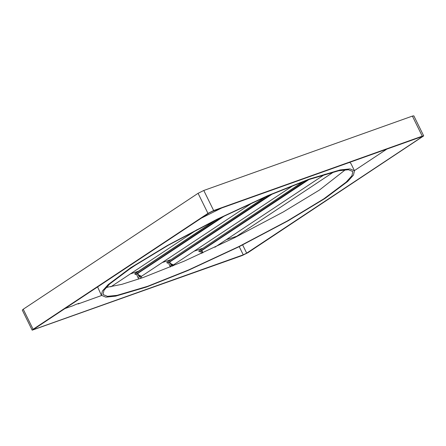 <?xml version="1.0" encoding="UTF-8"?>
<svg xmlns="http://www.w3.org/2000/svg" width="446" height="446" viewBox="0 0 446 446"><rect width="100%" height="100%" fill="white"/><g stroke="black" fill="none" stroke-linecap="round" stroke-linejoin="round"><path stroke-width="0.67" d="M97.607 286.912L101.387 295.302L105.869 297.153L115.653 296.144L146.5 287.023L187.983 270.477L239.056 246.71L288.3 220.692L325.095 198.386L347.707 181.45L353.483 175.044L354.486 170.762L350.004 168.911L340.22 169.92L309.373 179.041L267.89 195.588L216.817 219.354L167.573 245.372L130.778 267.678L108.166 284.615L102.39 291.021L101.387 295.302M132.016 267.238L168.343 245.216L216.957 219.527L267.377 196.067L308.331 179.732L338.782 170.729L348.443 169.731L352.87 171.559L351.883 175.785L346.174 182.107L323.857 198.827L287.531 220.848L238.911 246.538L188.491 269.997L147.542 286.332L117.092 295.336L107.43 296.334L103.004 294.505L103.99 290.279L109.699 283.957L132.016 267.238M345.327 169.787L319.509 190.002L283.182 212.023L234.568 237.707L184.148 261.172L143.199 277.501L121.936 284.319L106.198 287.453M354.408 170.612L386.849 149.103M72.168 305.995L64.926 308.576M72.202 306.062L76.037 304.378L79.143 303.269L78.1 303.96L101.521 295.531M354.486 170.762L350.93 163.537L349.658 162.366M221.645 208.014L201.363 218.122M23.237 309.223L33.11 329.287L32.173 330.174L22.3 310.109L23.237 309.223L198.08 193.308L203.783 190.475L213.656 210.545L422.256 136.158L412.388 116.094L413.827 115.826L423.7 135.891L422.256 136.158M203.783 190.475L412.388 116.094M423.7 135.891L247.92 252.692L242.217 255.525L32.173 330.174M33.11 329.287L207.953 213.372L198.08 193.308M213.656 210.545L207.953 213.372M246.677 253.133L421.52 137.217C422.34 136.638 422.239 136.515 421.219 136.85L212.619 211.231L209.196 212.932L34.353 328.847C33.528 329.427 33.628 329.549 34.654 329.215L243.254 254.833L246.677 253.133L242.641 244.921M34.353 328.847C33.528 329.427 33.628 329.549 34.654 329.215L34.442 328.786M421.319 136.81L421.52 137.217C422.34 136.638 422.239 136.515 421.219 136.85M170.389 266.987L168.995 264.155L168.778 262.471M173.076 265.03L173.422 265.732M201.347 253.523L200.75 251.07M236.218 236.887L236.018 236.486M138.751 279.062L137.022 275.556L136.805 273.872M141.103 276.431L141.861 277.975M171.71 265.058L172.273 266.206M139.737 276.459L140.685 278.393M106.8 286.795L107.386 287.341M130.288 273.944L138.539 271.168M141.845 260.916L123.453 273.108M223.039 216.533L135.439 274.608L137.931 273.309L138.349 274.781L141.432 276.325L252.77 202.534M162.26 262.538L170.517 259.767M135.439 274.608L221.651 217.213M215.998 220.006L134.843 273.811L135.227 274.513M134.87 273.604L214.844 220.58L134.859 273.61M225.013 215.574L137.931 273.309M271.112 194.456L167.417 263.207L169.904 261.902L170.322 263.38L173.405 264.924L293.658 185.224M194.233 251.137L202.49 248.366M167.417 263.207L270.086 194.896M265.955 196.68L166.815 262.41L167.2 263.112M166.815 262.41L265.119 197.048L166.815 262.41M272.573 193.837L169.904 261.902M307.835 179.911L199.39 251.806L201.876 250.501L202.919 252.81M226.206 239.736L236.659 236.291L333.942 171.794L236.687 236.28M199.39 251.806L307.043 180.195M303.849 181.355L198.788 251.009L199.172 251.706M198.788 251.009L303.202 181.594L198.788 251.009M308.961 179.509L201.876 250.501M239.218 246.627L243.254 254.833M106.878 287.397L106.527 287.068L106.912 287.391M141.014 276.303L138.5 275.667L137.675 273.431L138.522 275.656L140.68 276.459M169.664 262.025L170.5 264.255L172.652 265.058M201.637 250.624L202.579 252.966M139.665 276.442L138.004 277.54M137.675 273.437L136.766 274.039M172.987 264.902L170.472 264.266L169.647 262.031L168.739 262.633M171.638 265.036L169.976 266.139M202.445 252.865L201.62 250.63L200.711 251.232M197.21 229.573L110.792 286.867M325.022 174.224L214.894 247.235"/></g></svg>
